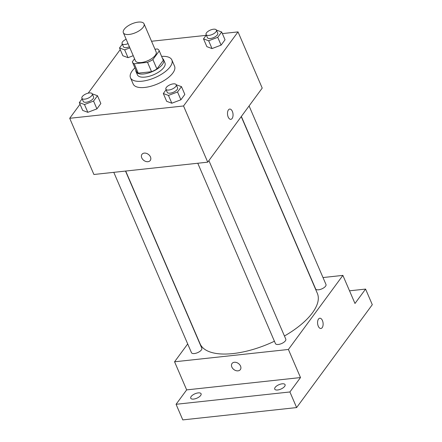 <?xml version="1.0" encoding="UTF-8"?>
<svg xmlns="http://www.w3.org/2000/svg" width="442" height="442" viewBox="0 0 442 442"><rect width="100%" height="100%" fill="white"/><g stroke="black" fill="none" stroke-linecap="round" stroke-linejoin="round"><path stroke-width="0.66" d="M138.236 22.1A11.265 4.785 156.7 0 1 144.037 23.818A11.265 4.785 156.7 0 1 135.589 32.669A11.265 4.785 156.7 0 1 123.351 32.73A11.265 4.785 156.7 0 1 127.307 26.382A11.265 4.785 156.7 0 1 138.236 22.1M144.037 23.818L156.137 51.913A11.265 4.785 156.7 0 1 147.689 60.764A11.265 4.785 156.7 0 1 135.451 60.825L123.351 32.73M134.567 58.775L132.329 61.814A14.536 6.177 156.7 0 0 132.44 62.118A14.536 6.177 156.7 0 0 134.219 63.775L147.529 62.333A14.536 6.177 156.7 0 0 152.888 59.587L159.258 50.924A14.536 6.177 156.7 0 0 159.148 50.62A14.536 6.177 156.7 0 0 157.369 48.963L154.976 49.217M152.888 59.587L156.921 68.952L163.291 60.289L159.258 50.924M159.148 50.62L163.181 59.985A14.536 6.177 156.7 0 1 163.291 60.289M156.921 68.952A14.536 6.177 156.7 0 1 151.562 71.703L147.529 62.333M132.44 62.118L136.473 71.482A14.536 6.177 156.7 0 0 138.252 73.14L151.562 71.703M135.843 70.013A15.017 6.381 -23.3 0 0 136.031 71.676A15.017 6.381 -23.3 0 0 147.971 73.14A15.017 6.381 -23.3 0 0 162.474 64.366A15.017 6.381 -23.3 0 0 163.623 59.792A15.017 6.381 -23.3 0 0 162.546 58.515M163.623 59.792L164.965 62.913A15.017 6.381 156.7 0 1 163.822 67.488A15.017 6.381 156.7 0 1 149.319 76.262A15.017 6.381 156.7 0 1 137.379 74.797L136.031 71.676M138.252 73.14L134.219 63.775M161.634 56.388A22.525 9.569 156.7 0 1 171.861 59.946A22.525 9.569 156.7 0 1 154.96 77.643A22.525 9.569 156.7 0 1 130.484 77.764A22.525 9.569 156.7 0 1 134.926 67.891M171.861 59.946L174.551 66.189A22.525 9.569 156.7 0 1 157.645 83.886A22.525 9.569 156.7 0 1 133.169 84.008L130.484 77.764M166.109 89.72L163.313 93.522L166.673 101.323L171.822 103.224L180.905 99.781L184.833 94.439L181.474 86.632L176.236 84.765M82.124 98.809L79.328 102.61L82.687 110.417L87.836 112.318L96.92 108.876L100.848 103.527L97.489 95.726L92.251 93.853M80.035 104.251L69.703 118.301L183.535 105.975L238.017 31.896L222.365 33.592M206.094 35.354L151.551 41.255M120.23 49.598L88.19 93.157M206.303 35.062L203.508 38.863L206.873 46.67L212.016 48.57L221.099 45.128L225.033 39.78L221.669 31.979L216.436 30.106M122.318 44.156L119.522 47.957L122.887 55.758L128.036 57.664L133.235 55.692L128.036 57.664L124.672 49.858L129.876 47.885M69.703 118.301L93.903 174.491L207.734 162.164L262.216 88.085L238.017 31.896M207.734 162.164L183.535 105.975M229.713 109.069A5.16 2.746 -96.2 0 1 232.348 111.373A5.16 2.746 -96.2 0 1 232.912 116.506A5.16 2.746 -96.2 0 1 230.829 119.334A5.16 2.746 -96.2 0 1 227.542 114.495A5.16 2.746 -96.2 0 1 229.718 109.069A5.16 2.746 -96.2 0 1 232.354 111.373A5.16 2.746 -96.2 0 1 232.912 116.506A5.16 2.746 -96.2 0 1 230.823 119.334M144.263 153.109A5.16 3.785 36.3 0 1 149.606 155.54A5.16 3.785 36.3 0 1 150.269 160.463A5.16 3.785 36.3 0 1 143.871 160.452A5.16 3.785 36.3 0 1 141.954 154.346A5.16 3.785 36.3 0 1 144.263 153.109M150.274 160.463A5.16 3.785 36.3 0 1 143.871 160.452A5.16 3.785 36.3 0 1 141.954 154.341M241.238 116.616L317.345 293.344A63.825 27.117 156.7 0 1 284.438 336.008M274.432 341.241A63.825 27.117 156.7 0 1 200.104 343.837L125.688 171.048M208.895 160.59L285.792 339.141A5.63 2.392 156.7 0 1 281.565 343.567A5.63 2.392 156.7 0 1 275.443 343.6L197.773 163.247M249.089 105.936L325.986 284.488A5.63 2.392 156.7 0 1 321.759 288.913A5.63 2.392 156.7 0 1 315.643 288.941L241.354 116.45M125.506 171.071L201.806 348.235A5.63 2.392 156.7 0 1 197.58 352.661A5.63 2.392 156.7 0 1 191.463 352.688L113.787 172.336M187.695 343.942L174.568 361.794L288.399 349.467L342.882 275.388L322.997 277.543M174.568 361.794L186.662 389.888L176.071 404.292L182.795 419.9L296.626 407.574L289.908 391.966L300.499 377.562L288.399 349.467M296.626 407.574L372.297 304.687L365.578 289.079L349.528 290.814M342.882 275.388L354.981 303.483L365.578 289.079M319.793 318.223A5.16 2.746 -96.2 0 1 322.428 320.522A5.16 2.746 -96.2 0 1 322.986 325.66A5.16 2.746 -96.2 0 1 320.903 328.483A5.16 2.746 -96.2 0 1 317.621 323.649A5.16 2.746 -96.2 0 1 319.793 318.223A5.16 2.746 -96.2 0 1 322.428 320.522A5.16 2.746 -96.2 0 1 322.986 325.66A5.16 2.746 -96.2 0 1 320.903 328.483M186.662 389.888L300.499 377.562M234.337 362.263A5.16 3.785 36.3 0 1 239.68 364.689A5.16 3.785 36.3 0 1 240.349 369.617A5.16 3.785 36.3 0 1 233.945 369.606A5.16 3.785 36.3 0 1 232.028 363.495A5.16 3.785 36.3 0 1 234.337 362.263M240.349 369.611A5.16 3.785 36.3 0 1 233.945 369.6A5.16 3.785 36.3 0 1 232.028 363.495M275.156 387.407A5.63 2.392 156.7 0 1 280.593 384.12A5.63 2.392 156.7 0 1 285.073 384.667A5.63 2.392 156.7 0 1 280.847 389.093A5.63 2.392 156.7 0 1 274.725 389.126A5.63 2.392 156.7 0 1 275.156 387.407M191.171 396.502A5.63 2.392 156.7 0 1 196.613 393.209A5.63 2.392 156.7 0 1 201.088 393.761A5.63 2.392 156.7 0 1 196.861 398.187A5.63 2.392 156.7 0 1 190.74 398.214A5.63 2.392 156.7 0 1 191.171 396.502M176.071 404.292L289.908 391.966M119.522 47.957L124.672 49.858M129.401 46.775A5.63 2.392 156.7 0 1 123.434 46.741L122.086 43.62A5.63 2.392 156.7 0 1 126.163 39.261M122.887 55.758L128.036 57.664M128.053 43.653A5.63 2.392 156.7 0 1 122.086 43.62M79.328 102.61L84.477 104.516L93.555 101.069L97.489 95.726M92.234 93.82L93.582 96.942A5.63 2.392 156.7 0 1 89.356 101.367A5.63 2.392 156.7 0 1 83.234 101.395L81.892 98.273A5.63 2.392 156.7 0 1 83.87 95.102A5.63 2.392 156.7 0 1 89.334 92.958A5.63 2.392 156.7 0 1 92.234 93.82A5.63 2.392 156.7 0 1 88.013 98.246A5.63 2.392 156.7 0 1 81.892 98.273M82.687 110.417L87.836 112.318L84.477 104.516M87.836 112.318L96.92 108.876L93.555 101.069M96.92 108.876L100.848 103.527M203.508 38.863L208.657 40.769L217.74 37.321L221.669 31.979M216.42 30.073L217.762 33.194A5.63 2.392 156.7 0 1 213.536 37.62A5.63 2.392 156.7 0 1 207.42 37.647L206.071 34.526A5.63 2.392 156.7 0 1 208.049 31.354A5.63 2.392 156.7 0 1 213.514 29.211A5.63 2.392 156.7 0 1 216.42 30.073A5.63 2.392 156.7 0 1 212.193 34.498A5.63 2.392 156.7 0 1 206.071 34.526M206.873 46.67L212.016 48.57L208.657 40.769M212.016 48.57L221.099 45.128L217.74 37.321M221.099 45.128L225.033 39.78M163.313 93.522L168.463 95.422L177.54 91.98L181.474 86.632M176.22 84.726L177.568 87.847A5.63 2.392 156.7 0 1 173.341 92.273A5.63 2.392 156.7 0 1 167.22 92.301L165.877 89.179A5.63 2.392 156.7 0 1 167.855 86.008A5.63 2.392 156.7 0 1 173.319 83.87A5.63 2.392 156.7 0 1 176.22 84.726A5.63 2.392 156.7 0 1 171.993 89.151A5.63 2.392 156.7 0 1 165.877 89.179M166.673 101.323L171.822 103.224L168.463 95.422M171.822 103.224L180.905 99.781L177.54 91.98M180.905 99.781L184.833 94.439"/></g></svg>
